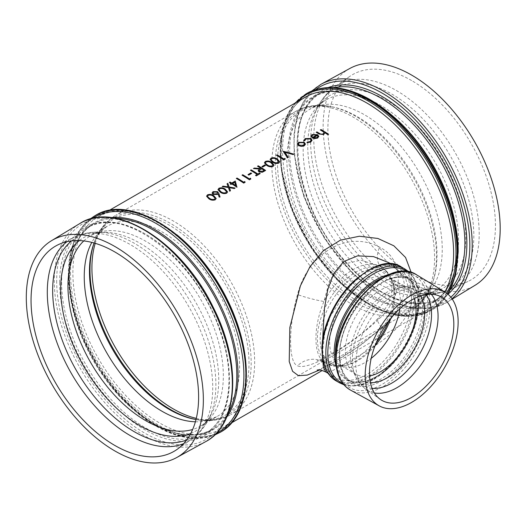 <?xml version="1.0" encoding="UTF-8"?>
<svg xmlns="http://www.w3.org/2000/svg" width="526" height="526" viewBox="0 0 526 526"><rect width="100%" height="100%" fill="white"/><g stroke="black" fill="none" stroke-linecap="round" stroke-linejoin="round"><path stroke-width="0.39" stroke-dasharray="2.63 1.97" d="M379.568 318.434A22.388 4.701 42.3 0 0 377.661 318.749A22.388 4.701 42.3 0 0 382.441 328.402L344.451 353.959L331.032 361.415L324.483 362.578L323.944 362.177C313.299 354.557 313.272 326.81 323.944 301.483L329.802 280.023L342.163 264.506L360.915 260.16L380.088 266.261L382.441 267.708C397.735 278.011 397.774 305.77 382.441 328.402A55.605 32.106 -60 0 1 325.384 363.098A55.605 32.106 -60 0 1 323.944 362.177A22.388 21.231 129.3 0 0 297.519 365.8C308.203 370.889 347.811 348.002 379.568 318.434C404.507 295.612 404.409 259.292 379.568 247.167C347.719 229.849 308.183 252.69 297.519 294.54C288.268 326.422 288.301 362.703 297.519 365.8M317.25 370.054C318.559 370.034 324.338 367.181 334.595 361.493C352.065 352.058 369.252 339.29 386.156 323.174C394.105 314.877 399.582 306.513 402.6 298.071C404.481 292.351 404.994 287.262 404.132 282.797C402.581 274.533 397.505 267.833 388.898 262.691L405.263 277.518L411.562 297.118C412.456 326.008 371.382 348.843 346.627 362.684L332.774 370.534L325.877 372.04M322.445 356.904L322.339 344.418M319.598 370.002L332.945 362.749L361.099 344.911L387.761 323.109L406.388 298.209L410.819 285.177L411.233 272.507M206.56 196.172L207.487 194.903C209.835 194.087 211.965 194.39 213.865 195.81L216.186 198.532M212.05 193.035L213.05 191.694L217.554 191.727L218.882 193.542L220.046 197.033M217.981 189.584L218.908 188.308C221.255 187.493 223.379 187.795 225.286 189.222L227.6 191.937M229.402 187.67L230.467 190.78M222.196 186.631L222.965 186.184L228.166 186.868M227.041 183.83L227.811 183.39L229.165 187.072L235.122 188.091M230.237 183.988L231.092 183.489A122.578 70.773 -120 0 0 231.052 183.469M229.375 182.483L230.046 182.101A122.578 70.773 -120 0 1 231.756 183.107L235.273 181.075L237.114 187.177M236.325 178.472L236.989 178.09A122.578 70.773 -120 0 1 243.643 182.226L244.781 181.569L245.109 182.325M242.032 175.178L242.696 174.796A122.578 70.773 -120 0 1 249.35 178.932L250.494 178.268L250.817 179.031M248.022 174.612L250.882 172.922M251.638 173.435A122.578 70.773 -120 0 0 250.876 172.969M255.537 175.362L257.155 174.428A122.578 70.773 -120 0 0 257.115 174.402M250.501 170.292L251.165 169.905A122.578 70.773 -120 0 1 257.819 174.04L259.436 173.107A122.578 70.773 -120 0 1 260.192 173.619M253.447 168.59L254.268 168.11L260.962 168.281A122.578 70.773 -120 0 0 260.929 168.254M257.536 166.223L258.207 165.795M265.617 170.483A122.578 70.773 -120 0 0 258.207 165.841M258.141 170.621L259.535 169.063M261.915 166.597L264.769 164.901M265.531 165.414A122.578 70.773 -120 0 0 264.769 164.947M264.407 162.777L265.334 161.508C267.681 160.686 269.805 160.989 271.712 162.416L274.033 165.138M270.114 159.483L271.041 158.208C273.389 157.392 275.512 157.695 277.419 159.122L279.74 161.837M276.472 155.295L277.136 154.907A122.578 70.773 -120 0 1 283.79 159.049L284.934 158.385L285.256 159.148M284.882 152.303L288.215 157.438M283.225 151.396L293.87 154.171M297.499 143.907L298.683 142.362L304.284 142.401L305.468 144.236M306.974 142.704L307.184 142.165L310.11 141.632L311.155 140.238M304.784 140.376L304.81 140.705M303.883 140.81L305.172 138.614L310.912 138.535L312.076 140.297M310.873 136.181L312.082 134.623L317.605 134.709L318.815 136.563M311.957 137.819L316.77 134.991M311.859 136.201L311.977 136.793M320.327 129.975L320.998 129.541M328.599 134.36A122.578 70.773 -120 0 0 320.998 129.587M324.726 132.598L324.726 132.637A122.578 70.773 -120 0 0 324.726 132.637L324.772 133.104M316.238 132.335L316.908 131.901M324.009 132.914L323.234 134.051L320.768 134.183L319.453 133.466A122.578 70.773 -120 0 0 316.908 131.947M411.661 80.583A118.488 68.406 -120 0 0 349.566 76.533A118.488 68.406 -120 0 0 352.42 211.531A118.488 68.406 -120 0 0 467.903 281.502A118.488 68.406 -120 0 0 489.837 187.657A118.488 68.406 -120 0 0 411.661 80.583M349.843 68.459A125.201 72.286 -120 0 0 349.06 213.471A125.201 72.286 -120 0 0 475.031 285.302M388.589 321.274A54.494 31.461 120 0 0 392.442 281.226C390.226 274.855 386.413 270.042 380.995 266.787A55.605 32.106 -60 0 0 323.944 301.483A22.388 2.834 14.4 0 1 297.519 294.54M375.012 345.786A52.981 30.593 -60 0 1 345.654 365.406A52.981 30.593 -60 0 1 320.163 339.132A52.981 30.593 -60 0 1 351.559 278.313A52.981 30.593 -60 0 1 393.126 283.185L392.442 281.226A54.494 31.461 120 0 0 349.691 276.216A54.494 31.461 120 0 0 317.395 338.77A54.494 31.461 120 0 0 327.264 362.808A54.494 31.461 120 0 0 343.616 365.794C336.995 367.063 330.92 366.162 325.384 363.098L324.483 362.578C323.615 361.493 317.342 360.323 317.007 360.823L322.721 358.535L337.863 350.079C348.245 343.616 363.913 333.458 377.661 318.749L377.661 318.749C387.682 307.006 392.435 296.927 391.916 288.511C391.798 279.023 388.425 271.962 381.791 267.32L380.995 266.787A55.605 32.106 -60 0 1 382.441 267.708A22.388 13.689 123.7 0 1 381.791 267.32L381.791 267.32A22.388 13.689 123.7 0 1 379.568 247.167M313.338 137.812L316.981 137.667L317.868 136.49M298.439 143.927L299.333 145.209M299.333 145.255L303.633 145.327M303.633 145.373L304.508 144.157M271.14 159.575L271.462 160.292M271.462 160.338L273.047 161.6M273.047 161.646C274.519 162.79 276.189 163.106 278.05 162.593L278.057 162.554M278.05 162.593L278.695 161.679M265.433 162.83L265.755 163.593M265.755 163.632L267.339 164.901M267.339 164.94C268.812 166.084 270.482 166.4 272.343 165.894L272.35 165.848M272.343 165.894L272.987 164.934M259.154 170.694L259.647 171.437M259.64 171.483L262.803 171.167L264.197 170.319M235.733 185.599A122.578 70.773 -120 0 0 232.518 183.567M219 189.656L219.329 190.392M219.322 190.438L220.913 191.701M220.907 191.747C222.386 192.891 224.056 193.206 225.917 192.694L225.917 192.654M225.917 192.694L226.561 191.76M213.063 193.108L213.628 193.916M213.628 193.963L216.784 193.857M216.784 193.903L217.475 192.976M207.586 196.27L207.908 196.987M207.908 197.033L209.493 198.295M209.493 198.341C210.972 199.479 212.635 199.795 214.496 199.288L214.503 199.242M214.496 199.288L215.141 198.374M399.786 308.841A49.983 28.858 120 0 0 389.983 278.471A49.983 28.858 120 0 0 351.467 291.864A49.983 28.858 120 0 0 329.651 342.163A49.983 28.858 120 0 0 340 365.044C339.046 365.412 340.933 365.537 345.654 365.406L343.616 365.794A54.494 31.461 120 0 0 376.373 342.433M369.574 375.985A49.983 28.858 -60 0 1 355.714 374.111A49.983 28.858 -60 0 1 345.358 351.23A49.983 28.858 -60 0 1 367.181 300.931A49.983 28.858 -60 0 1 405.697 287.538L389.983 278.471C389.832 277.458 390.877 279.03 393.126 283.185A52.981 30.593 -60 0 1 390.811 318.421M420.504 295.987A52.528 30.33 120 0 0 401.075 287.012A52.528 30.33 120 0 0 350.388 356.214A52.528 30.33 120 0 0 352.946 370.376C354.557 373.243 355.477 374.492 355.714 374.111L340 365.044A49.983 28.858 120 0 0 371.205 358.344M372.086 388.359A56.032 32.349 -60 0 1 355.011 375.281A56.032 32.349 -60 0 1 352.288 360.172A56.032 32.349 -60 0 1 406.355 286.354L401.075 287.012C404.363 286.972 405.901 287.15 405.697 287.538A49.983 28.858 -60 0 1 414.251 298.61M431.327 294.277A58.176 33.585 120 0 0 424.548 289.044A58.176 33.585 120 0 0 380.259 306.402A58.176 33.585 120 0 0 355.8 363.946A58.176 33.585 120 0 0 366.444 389.687C361.283 385.985 357.47 381.179 355.011 375.281L352.946 370.376A52.528 30.33 120 0 0 370.435 382.718M439.966 296.269L424.548 289.044C418.755 286.427 412.693 285.526 406.355 286.354A56.032 32.349 -60 0 1 426.218 294.599M380.41 399.431L366.444 389.687A58.176 33.585 120 0 0 374.361 392.942M322.32 350.014A64.79 37.405 120 0 0 391.035 356.155A64.79 37.405 120 0 0 391.035 264.532A64.79 37.405 120 0 0 322.32 350.014M323.155 338.225A63.107 36.439 120 0 0 322.32 348.646A63.107 36.439 120 0 0 335.384 377.536A63.107 36.439 120 0 0 384.019 360.626A63.107 36.439 120 0 0 411.562 297.118A63.107 36.439 120 0 0 398.498 268.227A63.107 36.439 120 0 0 358.331 277.287M401.535 267.077A65.625 37.892 -60 0 1 401.535 342.853A65.625 37.892 -60 0 1 335.91 380.745M339.441 382.783A65.625 37.892 120 0 0 405.066 344.892A65.625 37.892 120 0 0 405.066 269.115M407.492 271.712A64.672 37.339 -60 0 1 405.881 345.365A64.672 37.339 -60 0 1 342.899 383.579M336.147 365.932A59.366 34.275 120 0 0 405.862 345.352A59.366 34.275 120 0 0 388.826 274.69M381.745 278.261A58.767 33.934 -60 0 1 406.368 277.781A58.767 33.934 -60 0 1 406.368 345.648A58.767 33.934 -60 0 1 347.601 379.575A58.767 33.934 -60 0 1 335.7 358.009M339.434 354.984A58.767 33.934 120 0 0 351.605 381.889A58.767 33.934 120 0 0 410.379 347.956A58.767 33.934 120 0 0 410.379 280.095A58.767 33.934 120 0 0 365.09 295.842A58.767 33.934 120 0 0 339.434 354.984M339.434 356.128A60.168 34.736 -60 0 1 403.251 276.735A60.168 34.736 -60 0 1 403.251 361.829A60.168 34.736 -60 0 1 339.434 356.128M336.193 358.002A64.757 37.385 120 0 0 404.875 364.137A64.757 37.385 120 0 0 404.875 272.553A64.757 37.385 120 0 0 336.193 358.002M416.816 274.966A66.434 38.359 -60 0 1 416.408 351.44A66.434 38.359 -60 0 1 350.382 390.029M280.266 153.105A122.578 70.773 60 0 1 305.652 96.994C280.174 110.69 273.079 155.558 290.01 202.806C313.608 276.656 390.759 334.93 428.23 309.301A122.578 70.773 60 0 1 333.773 276.466A122.578 70.773 60 0 1 280.266 153.105M176.743 234.708A122.578 70.773 -120 0 0 98.263 216.725A122.578 70.773 -120 0 0 72.877 272.836A122.578 70.773 -120 0 0 126.385 396.196A122.578 70.773 -120 0 0 220.841 429.038A122.578 70.773 -120 0 0 244.505 352.078M444.858 291.969A122.578 70.773 60 0 1 428.23 309.301L322.241 370.495M71.694 240.862A115.411 66.631 60 0 1 99.217 232.144A115.411 66.631 60 0 1 191.97 304.166A115.411 66.631 60 0 1 207.967 420.498A115.411 66.631 60 0 1 186.658 439.979M183.64 443.628A116.982 67.545 -120 0 0 191.326 439.453A116.982 67.545 -120 0 0 205.633 344.872A116.982 67.545 -120 0 0 130.014 244.419A116.982 67.545 -120 0 0 74.482 237.075A116.982 67.545 -120 0 0 67.026 241.651M190.741 433.47A111.755 64.52 -120 0 0 211.084 414.725A111.755 64.52 -120 0 0 195.6 302.069A111.755 64.52 -120 0 0 105.785 232.334A111.755 64.52 -120 0 0 79.373 240.579M95.232 243.328A115.076 66.44 60 0 1 115.753 215.292C105.831 221.183 98.704 230.158 94.364 242.223L93.812 243.755A112.814 65.132 60 0 1 225.647 284.724A112.814 65.132 60 0 1 195.205 419.373L196.816 419.663A113.984 65.809 -120 0 0 227.567 283.613A113.984 65.809 -120 0 0 94.364 242.223A113.984 65.809 -120 0 0 94.082 243.032M195.389 421.786A109.875 63.436 -120 0 0 216.876 416.658A109.875 63.436 -120 0 0 216.876 289.787A109.875 63.436 -120 0 0 107.002 226.351A109.875 63.436 -120 0 0 91.82 242.394M83.785 240.921A109.875 63.436 60 0 1 90.715 235.753A109.875 63.436 60 0 1 200.584 299.189A109.875 63.436 60 0 1 200.584 426.06A109.875 63.436 60 0 1 192.647 429.479M195.968 419.505A113.984 65.809 -120 0 0 196.816 419.663C209.427 421.937 220.762 420.254 230.829 414.613A115.076 66.44 60 0 1 196.29 418.361M349.566 76.533L335.167 86.573C328.224 91.485 322.681 97.803 318.532 105.529L315.409 111.302C318.414 105.936 321.912 102.156 325.91 99.966L309.617 109.375C313.634 106.285 320.86 105.378 331.288 106.653L329.684 106.364C317.066 104.089 305.731 105.772 295.671 111.413L115.753 215.292A115.076 66.44 60 0 1 230.829 281.732A115.076 66.44 60 0 1 230.829 414.613L410.747 310.735A115.076 66.44 -120 0 0 434.581 258.056A115.076 66.44 -120 0 0 384.348 142.244A115.076 66.44 -120 0 0 295.671 111.413A115.076 66.44 -120 0 0 271.837 164.099A115.076 66.44 -120 0 0 322.063 279.904A115.076 66.44 -120 0 0 410.747 310.735C420.662 304.843 427.789 295.868 432.129 283.81A113.984 65.809 60 0 1 298.926 242.414A113.984 65.809 60 0 1 329.684 106.364A113.984 65.809 60 0 1 436.514 256.044A113.984 65.809 60 0 1 432.129 283.81L432.681 282.271A112.814 65.132 -120 0 0 437.027 254.794A112.814 65.132 -120 0 0 331.288 106.653A112.814 65.132 -120 0 0 300.846 241.302A112.814 65.132 -120 0 0 432.681 282.271C428.572 291.937 424.173 297.742 419.492 299.675A109.875 63.436 60 0 1 309.617 236.24A109.875 63.436 60 0 1 309.617 109.375A109.875 63.436 60 0 1 394.283 138.811A109.875 63.436 60 0 1 442.248 249.377A109.875 63.436 60 0 1 419.492 299.675L435.778 290.273A109.875 63.436 -120 0 0 458.534 239.974A109.875 63.436 -120 0 0 410.576 129.403A109.875 63.436 -120 0 0 325.91 99.966A109.875 63.436 -120 0 0 325.91 226.837A109.875 63.436 -120 0 0 435.778 290.273C431.885 292.64 426.869 293.778 420.715 293.699A111.755 64.52 60 0 1 330.893 223.958A111.755 64.52 60 0 1 315.409 111.302A111.755 64.52 60 0 1 404.172 112.728A111.755 64.52 60 0 1 465.799 237.318A111.755 64.52 60 0 1 420.715 293.699L427.276 293.883A115.411 66.631 -120 0 0 473.834 235.661A115.411 66.631 -120 0 0 410.195 107.002A115.411 66.631 -120 0 0 318.532 105.529A115.411 66.631 -120 0 0 334.523 221.867A115.411 66.631 -120 0 0 427.276 293.883C436.041 294.152 444.286 292.509 452.012 288.952A116.982 67.545 60 0 1 337.988 219.861A116.982 67.545 60 0 1 335.167 86.573A116.982 67.545 60 0 1 396.479 90.571A116.982 67.545 60 0 1 479.206 233.853A116.982 67.545 60 0 1 452.012 288.952L467.903 281.502M70.504 272.836A124.254 71.74 -120 0 0 202.3 436.79A124.254 71.74 -120 0 0 202.3 261.067A124.254 71.74 -120 0 0 70.504 272.836M220.151 432.346A125.096 72.226 60 0 1 123.807 398.616A125.096 72.226 60 0 1 69.314 272.836A125.096 72.226 60 0 1 95.055 215.673M94.884 215.772A125.096 72.226 -120 0 0 68.972 273.04A125.096 72.226 -120 0 0 123.577 398.932A125.096 72.226 -120 0 0 219.98 432.444M216.193 433.45A124.143 71.674 60 0 1 121.25 397.735A124.143 71.674 60 0 1 68.354 274.178A124.143 71.674 60 0 1 92.116 218.54M111.242 217.613A119.257 68.853 -120 0 0 69.386 277.564A119.257 68.853 -120 0 0 131.717 407.551A119.257 68.853 -120 0 0 226.561 417.355M228.363 412.647A118.659 68.511 60 0 1 212.234 429.486A118.659 68.511 60 0 1 120.796 397.695A118.659 68.511 60 0 1 68.998 278.28A118.659 68.511 60 0 1 93.575 223.958A118.659 68.511 60 0 1 116.22 218.408M61.601 282.547A118.659 68.511 -120 0 0 113.392 401.963A118.659 68.511 -120 0 0 204.831 433.753A118.659 68.511 -120 0 0 204.831 296.736A118.659 68.511 -120 0 0 86.172 228.231A118.659 68.511 -120 0 0 61.601 282.547M59.622 282.547A120.059 69.314 60 0 1 186.96 271.173A120.059 69.314 60 0 1 186.96 440.966A120.059 69.314 60 0 1 59.622 282.547M56.67 280.851A124.228 71.72 -120 0 0 188.433 444.766A124.228 71.72 -120 0 0 188.433 269.082A124.228 71.72 -120 0 0 56.67 280.851M205.475 441.741A125.905 72.693 60 0 1 108.731 407.032A125.905 72.693 60 0 1 54.277 280.864A125.905 72.693 60 0 1 79.584 223.681M446.712 293.212A124.254 71.74 60 0 1 322.78 263.184A124.254 71.74 60 0 1 296.657 102.182M306.171 93.779A125.096 72.226 -120 0 0 306.171 238.232A125.096 72.226 -120 0 0 431.267 310.458A125.096 72.226 -120 0 0 447.587 293.902M447.738 294.034A125.096 72.226 60 0 1 431.609 310.255A125.096 72.226 60 0 1 306.599 238.179A125.096 72.226 60 0 1 306.349 93.681M414.823 139.449A124.143 71.674 -120 0 0 288.024 118.488A124.143 71.674 -120 0 0 354.899 292.022A124.143 71.674 -120 0 0 458.139 251.855M457.107 248.463A119.257 68.853 60 0 1 330.617 259.759A119.257 68.853 60 0 1 330.617 91.103A119.257 68.853 60 0 1 457.107 248.463M391.686 115.148A118.659 68.511 -120 0 0 314.259 96.547A118.659 68.511 -120 0 0 314.259 233.564A118.659 68.511 -120 0 0 432.918 302.069A118.659 68.511 -120 0 0 457.495 247.753A118.659 68.511 -120 0 0 455.529 225.759M450.466 289.471A118.659 68.511 60 0 1 440.321 297.795A118.659 68.511 60 0 1 321.662 229.29A118.659 68.511 60 0 1 321.662 92.274A118.659 68.511 60 0 1 333.944 87.651M328.198 87.566A120.059 69.314 -120 0 0 322.122 229.421A120.059 69.314 -120 0 0 447.974 294.231M450.841 297.197A124.228 71.72 60 0 1 325.844 240.066A124.228 71.72 60 0 1 315.751 89.591M321.018 84.285A125.905 72.693 -120 0 0 320.235 230.112A125.905 72.693 -120 0 0 446.916 302.345A125.905 72.693 -120 0 0 451.992 298.729M328.053 373.302L335.384 377.536C327.251 372.664 323.056 363.262 322.806 349.33L324.733 333.228L330.367 316.205L350.526 285.394L363.275 274.296L376.314 267.464L388.405 265.433L398.498 268.227L391.16 263.993M343.873 384.762L350.645 386.012L355.655 385.86L359.58 385.203L371.277 380.798L386.748 369.64L403.363 349.527L414.85 325.515L419.261 297.624L417.203 285.237L415.882 281.712L413.502 277.268L408.998 271.962M406.368 277.781C424.778 286.558 420.846 329.48 397.689 357.41C381.83 377.97 359.758 387.254 347.601 379.575L351.605 381.889C343.991 377.32 340.072 368.548 339.842 355.556C337.731 315.383 387.754 263.322 410.379 280.095L406.368 277.781M109.053 210.499L98.263 216.725C135.734 191.096 212.885 249.37 236.483 323.22C253.414 370.468 246.319 415.343 220.841 429.038L231.631 422.805M94.095 242.992L100.354 231.979L107.002 226.351L90.715 235.753C94.608 233.386 99.631 232.249 105.785 232.334L99.217 232.144C90.459 231.874 82.214 233.518 74.482 237.075L58.59 244.524M196.007 419.511L208.677 419.597L216.876 416.658L200.584 426.06C204.581 423.871 208.079 420.096 211.084 414.725L207.967 420.498C203.818 428.223 198.269 434.542 191.326 439.453L176.933 449.5M89.88 219.145L80.609 228.876L73.824 241.552L68.321 273.954L71.865 304.62L82.207 336.831L98.507 368.049L119.468 395.782L143.427 417.828L168.524 432.438L192.864 438.395L214.555 435.087M93.575 223.958C77.855 233.485 69.8 251.402 69.406 277.708C68.774 320.176 95.962 376.721 132.072 407.867C162.961 433.779 189.682 440.985 212.234 429.486L204.831 433.753C229.586 420.425 236.417 376.964 220.046 331.248C197.204 259.811 122.604 203.384 86.172 228.231L93.575 223.958M294.862 103.221L287.104 115.378L282.127 130.441L281.002 167.156L291.575 208.513L312.418 249.028L340.743 283.304L372.803 306.763L388.905 313.391L404.363 316.271L418.65 315.284L431.609 310.255L447.876 294.146M314.259 96.547C336.811 85.041 363.532 92.247 394.421 118.166C430.531 149.305 457.719 205.85 457.087 248.318C456.693 274.631 448.639 292.541 432.918 302.069L440.321 297.795C416.401 312.569 375.34 296.756 343.945 259.719C293.501 204.213 281.929 111.4 321.662 92.274L314.259 96.547M311.938 90.939L302.976 102.517L296.92 117.285L293.955 134.715L294.146 154.19L303.804 196.566L324.509 238.567L353.367 274.342L386.38 298.893L403.034 305.81L419.051 308.762L433.865 307.605L446.916 302.345L452.248 299.11"/><path stroke-width="0.79" d="M369.495 373.046A59.635 34.427 -60 0 1 394.566 314.061A59.635 34.427 -60 0 1 439.966 296.269A59.635 34.427 -60 0 1 441.478 365.918A59.635 34.427 -60 0 1 380.41 399.431A59.635 34.427 -60 0 1 369.495 373.046M325.877 372.04L323.398 367.332L322.445 356.904M322.339 344.418L324.489 308.045L327.744 289.695L333.727 273.559L343.623 261.613L357.548 255.853L373.486 256.603L389.01 262.75M365.182 375.538A65.73 37.951 -60 0 1 394.145 309.104A65.73 37.951 -60 0 1 444.93 292.015A65.73 37.951 -60 0 1 444.529 367.674A65.73 37.951 -60 0 1 379.207 405.862A65.73 37.951 -60 0 1 365.182 375.538M411.233 272.507L405.553 257.47L393.856 245.806L377.872 238.456L359.376 236.24L340.361 240.178L323.312 250.724L309.985 266.649L300.392 285.868L289.839 327.54L289.221 361.54L292.601 371.33L298.485 375.702L307.263 375.091L319.598 370.002M216.186 198.499L215.279 199.788C212.912 200.537 210.755 200.182 208.822 198.723L206.56 196.198L207.487 194.857C209.848 194.041 211.971 194.344 213.865 195.764L216.186 198.499L215.285 199.742C212.912 200.491 210.762 200.136 208.822 198.677L208.822 198.723M220.046 196.994L219.132 197.013L218.099 193.93L217.402 194.416L213.004 194.324L212.05 193.016L213.05 191.648L217.56 191.681L218.882 193.496L220.046 197.033L219.132 197.059L218.099 193.976L217.402 194.462L213.004 194.37L212.05 193.035M226.699 193.193C224.326 193.943 222.176 193.588 220.243 192.128L217.981 189.603L218.908 188.262C221.262 187.453 223.386 187.756 225.286 189.176L227.607 191.911L226.699 193.154C224.332 193.903 222.176 193.548 220.243 192.089L220.243 192.128M235.129 188.045L234.359 188.492L229.389 187.624L230.473 190.734L229.704 191.175L228.402 187.466L222.196 186.585L222.965 186.138L228.185 186.868L227.041 183.791L227.811 183.344L229.172 187.026L235.129 188.045L234.353 188.532L229.382 187.67M230.473 190.734L229.704 191.221L228.402 187.512L222.196 186.585M228.185 186.914L227.041 183.791M229.375 182.437L230.046 182.055A122.63 70.8 -120 0 1 231.756 183.061L235.28 181.029L236.976 187.256A122.578 70.773 -120 0 0 231.848 183.955L230.993 184.448A122.578 70.773 -120 0 0 230.237 183.988L231.092 183.449A122.63 70.8 -120 0 0 229.375 182.437L229.375 182.483A122.578 70.773 -120 0 1 231.052 183.469M243.735 183.12A122.578 70.773 -120 0 0 236.325 178.472L236.989 178.044A122.63 70.8 -120 0 1 243.643 182.18L244.787 181.523L245.109 182.285L243.735 183.074A122.63 70.8 -120 0 0 236.325 178.426M249.442 179.826A122.578 70.773 -120 0 0 242.032 175.178L242.696 174.75A122.63 70.8 -120 0 1 249.35 178.886L250.494 178.229L250.817 178.991L249.449 179.78A122.63 70.8 -120 0 0 242.032 175.132M251.638 173.389L248.785 175.086A122.578 70.773 -120 0 0 248.022 174.612L250.882 172.922A122.63 70.8 -120 0 1 251.638 173.389L248.785 175.04A122.63 70.8 -120 0 0 248.029 174.566M256.293 175.868L260.199 173.573L256.293 175.868A122.578 70.773 -120 0 0 255.537 175.362L257.155 174.382A122.63 70.8 -120 0 0 250.501 170.246L250.501 170.292A122.578 70.773 -120 0 1 257.115 174.402M260.929 168.254A122.578 70.773 -120 0 0 257.536 166.223L258.207 165.795A122.63 70.8 -120 0 1 265.617 170.444L262.356 172.206L258.976 171.818L258.141 170.602L259.601 169.024L253.447 168.544L254.268 168.064L260.423 168.55L260.962 168.235A122.63 70.8 -120 0 0 257.536 166.177M265.617 170.444L262.349 172.245L258.976 171.864L258.141 170.621M259.601 169.07L253.447 168.544M265.531 165.368L262.678 167.064A122.578 70.773 -120 0 0 261.915 166.597L264.769 164.901A122.63 70.8 -120 0 1 265.531 165.368L262.678 167.018A122.63 70.8 -120 0 0 261.915 166.551M274.033 165.105L273.125 166.387C270.752 167.143 268.602 166.788 266.669 165.328L264.407 162.804L265.334 161.462C267.688 160.647 269.818 160.949 271.712 162.37L274.033 165.105L273.125 166.347C270.758 167.097 268.602 166.742 266.669 165.282L266.669 165.328M279.74 161.811L278.839 163.053C276.466 163.803 274.316 163.448 272.376 161.988L270.114 159.457L271.041 158.162C273.395 157.353 275.525 157.655 277.419 159.076L279.74 161.811L278.833 163.093C276.466 163.842 274.309 163.487 272.376 162.028L270.114 159.483M283.882 159.937A122.578 70.773 -120 0 0 276.472 155.295L277.136 154.861A122.63 70.8 -120 0 1 283.797 159.003L284.934 158.346L285.256 159.102L283.889 159.897A122.63 70.8 -120 0 0 276.472 155.249M293.876 154.131L293.16 154.539L284.849 152.244L288.215 157.399L287.505 157.807L283.323 151.291L293.876 154.131L293.16 154.585L284.849 152.29M288.215 157.399L287.498 157.853L283.225 151.35M305.461 144.032L304.291 145.801L301.339 146.419L298.669 145.636L297.499 143.933L298.683 142.316L304.284 142.355L305.468 144.216M311.155 140.238L310.307 138.956L305.83 139.009L304.81 140.705L303.883 140.81L303.811 140.343M310.307 138.91L305.83 138.963L304.81 140.659L303.89 140.764L305.172 138.568L310.919 138.489L312.082 140.271L310.728 142.086L306.974 142.704L307.191 142.119L310.11 141.586L311.155 140.218L310.307 138.956M316.81 135.018L312.832 134.965L311.977 136.793L311.076 136.944L310.873 136.181L312.082 134.577L317.605 134.663L318.815 136.563M318.789 136.201L317.678 138.075L314.43 138.647L311.957 137.773L316.81 134.972L312.832 134.965M324.003 132.94L323.641 132.079L322.293 131.132A122.578 70.773 -120 0 0 320.327 129.975L320.998 129.541A122.63 70.8 -120 0 1 328.599 134.321L327.935 134.702A122.63 70.8 -120 0 0 324.726 132.598L324.772 133.124M328.599 134.321L327.935 134.748A122.578 70.773 -120 0 0 324.739 132.644L323.779 134.551L319.006 133.985A122.578 70.773 -120 0 0 316.238 132.335L316.908 131.901A122.63 70.8 -120 0 1 319.46 133.42L320.768 134.143L323.234 134.005L324.009 132.914L323.648 132.039L322.293 131.086A122.63 70.8 -120 0 0 320.327 129.929M114.832 251.954A118.488 68.406 60 0 1 191.418 353.696A118.488 68.406 60 0 1 176.933 449.5A118.488 68.406 60 0 1 55.585 382.908A118.488 68.406 60 0 1 58.59 244.524A118.488 68.406 60 0 1 114.832 251.954M114.832 246.47A125.201 72.286 60 0 1 196.829 357.509A125.201 72.286 60 0 1 176.657 457.567A125.201 72.286 60 0 1 52.225 384.841A125.201 72.286 60 0 1 51.463 240.724A125.201 72.286 60 0 1 114.832 246.47M452.248 299.11L475.031 285.302A125.201 72.286 -120 0 0 493.243 184.725A125.201 72.286 -120 0 0 411.661 75.1A125.201 72.286 -120 0 0 349.843 68.459L321.018 84.285L311.938 90.939M323.779 134.551L319.012 133.939A122.63 70.8 -120 0 0 316.238 132.289M324.726 132.598L323.786 134.505M312.832 134.919L311.977 136.747L311.076 136.905L310.873 136.201M318.789 136.155L317.678 138.075M317.678 138.029L314.43 138.647M314.43 138.608L311.957 137.773M311.865 136.155L311.977 136.793M317.868 136.49L317.408 135.419L313.292 137.799L316.981 137.621L317.875 136.412M317.868 136.53L317.408 135.419M317.408 135.465L313.338 137.812M304.784 140.376L304.81 140.705M303.804 140.37L303.883 140.81M312.082 140.271L310.728 142.086M310.728 142.046L306.98 142.658M305.468 143.986L304.298 145.755L301.345 146.373L298.669 145.636M298.669 145.597L297.499 143.933M303.614 142.737L299.353 142.697L298.439 143.927L299.333 145.209L303.633 145.327L304.508 144.111L303.614 142.737L299.353 142.697M299.353 142.743L298.439 143.946M304.508 144.137L303.614 142.783M285.256 159.102L283.889 159.897M271.778 158.622L271.14 159.529L271.462 160.292L273.047 161.6C274.526 162.744 276.196 163.06 278.057 162.554L278.695 161.64L276.755 159.463C275.315 158.326 273.651 158.043 271.778 158.622L271.14 159.556M278.695 161.66L276.755 159.503C275.308 158.365 273.651 158.089 271.778 158.661M266.669 165.282L264.407 162.804M266.071 161.916L265.433 162.83L265.755 163.593L267.339 164.901C268.812 166.038 270.482 166.354 272.35 165.848L272.987 164.934L271.048 162.758C269.608 161.62 267.944 161.337 266.071 161.916L265.433 162.85M272.987 164.954L271.048 162.804C269.601 161.666 267.944 161.383 266.071 161.962M261.724 168.715L259.154 170.667L259.647 171.437L262.803 171.121L264.197 170.319A122.63 70.8 -120 0 0 261.724 168.715L259.154 170.694M264.157 170.339A122.578 70.773 -120 0 0 261.724 168.761M256.293 175.829A122.63 70.8 -120 0 0 255.537 175.316M250.501 170.246L251.165 169.859A122.63 70.8 -120 0 1 257.819 174.001L259.436 173.067A122.63 70.8 -120 0 1 260.199 173.573M250.817 178.991L249.449 179.78M245.109 182.285L243.735 183.074M236.983 187.217A122.63 70.8 -120 0 0 231.854 183.909L231.848 183.955M231.854 183.909L230.993 184.448M230.993 184.402A122.63 70.8 -120 0 0 230.237 183.942M235.74 185.56L234.727 182.246L232.518 183.521A122.63 70.8 -120 0 1 235.74 185.56M235.733 185.599L234.727 182.246M234.727 182.292L232.558 183.548M220.243 192.089L217.981 189.557M227.6 191.951L226.699 193.154M219.644 188.722L219 189.636L220.913 191.701C222.386 192.845 224.056 193.16 225.917 192.654L226.561 191.74L224.622 189.564C223.175 188.426 221.518 188.144 219.644 188.722L219 189.656M226.561 191.76L224.622 189.603C223.175 188.472 221.518 188.19 219.644 188.762M216.863 192.049L213.773 192.108L213.063 193.081L213.628 193.916L216.784 193.857L217.481 192.957L216.863 192.049L213.773 192.108M213.773 192.154L213.063 193.108M217.475 192.976L216.863 192.095M208.822 198.677L206.56 196.198M208.23 195.31L207.586 196.224L207.908 196.987L209.493 198.295C210.972 199.439 212.642 199.755 214.503 199.242L215.141 198.328L213.208 196.152C211.761 195.014 210.104 194.738 208.23 195.31L207.586 196.244M215.141 198.348L213.201 196.198C211.761 195.061 210.098 194.778 208.23 195.356M376.373 342.433A54.494 31.461 120 0 0 388.589 321.274M390.811 318.421A52.981 30.593 -60 0 1 375.012 345.786M371.205 358.344A49.983 28.858 120 0 0 399.786 308.841M414.251 298.61A49.983 28.858 -60 0 1 405.697 345.253A49.983 28.858 -60 0 1 369.574 375.985M370.435 382.718A52.528 30.33 120 0 0 413.798 349.935A52.528 30.33 120 0 0 420.504 295.987M426.218 294.599A56.032 32.349 -60 0 1 419.926 353.472A56.032 32.349 -60 0 1 372.086 388.359M374.361 392.942A58.176 33.585 120 0 0 426.021 356.99A58.176 33.585 120 0 0 431.327 294.277M358.331 277.287A63.107 36.439 120 0 0 323.155 338.225M322.32 350.704A65.625 37.892 -60 0 1 350.96 284.658A65.625 37.892 -60 0 1 401.535 267.077C374.328 248.14 320.032 305.797 322.07 350.355C322.228 365.024 326.843 375.15 335.91 380.745A65.625 37.892 -60 0 1 322.32 350.704M408.998 271.962L405.066 269.115A65.625 37.892 120 0 0 354.491 286.696A65.625 37.892 120 0 0 325.844 352.736A65.625 37.892 120 0 0 339.441 382.783L335.91 380.745M342.899 383.579A64.672 37.339 -60 0 1 327.816 353.097A64.672 37.339 -60 0 1 357.128 286.887A64.672 37.339 -60 0 1 407.492 271.712M388.826 274.69A59.366 34.275 120 0 0 334.194 352.446A59.366 34.275 120 0 0 336.147 365.932M335.7 358.009A58.767 33.934 -60 0 1 335.43 352.67A58.767 33.934 -60 0 1 381.745 278.261M336.213 359.383A66.434 38.359 -60 0 1 365.478 292.246A66.434 38.359 -60 0 1 416.816 274.966C388.806 254.952 333.708 313.378 335.7 358.686C335.838 373.848 340.736 384.296 350.382 390.029A66.434 38.359 -60 0 1 336.213 359.383M109.053 210.499L305.652 96.994A122.578 70.773 60 0 1 400.108 129.83A122.578 70.773 60 0 1 453.616 253.19A122.578 70.773 60 0 1 444.858 291.969M244.505 352.078A122.578 70.773 -120 0 0 176.743 234.708M186.658 439.979A115.411 66.631 60 0 1 99.736 402.929A115.411 66.631 60 0 1 52.659 290.365A115.411 66.631 60 0 1 71.694 240.862M67.026 241.651A116.982 67.545 -120 0 0 47.294 292.18A116.982 67.545 -120 0 0 95.324 406.618A116.982 67.545 -120 0 0 183.64 443.628M79.373 240.579A111.755 64.52 -120 0 0 60.694 288.708A111.755 64.52 -120 0 0 106.456 397.899A111.755 64.52 -120 0 0 190.741 433.47M196.007 419.511L195.205 419.373A112.814 65.132 60 0 1 89.466 271.232A112.814 65.132 60 0 1 93.812 243.755L94.095 242.992M91.82 242.394A109.875 63.436 -120 0 0 84.245 276.65A109.875 63.436 -120 0 0 195.389 421.786M192.647 429.479A109.875 63.436 60 0 1 111.124 391.337A109.875 63.436 60 0 1 67.959 286.052A109.875 63.436 60 0 1 83.785 240.921M94.082 243.032A113.984 65.809 -120 0 0 89.979 269.983A113.984 65.809 -120 0 0 195.968 419.505M196.29 418.361A115.076 66.44 60 0 1 91.919 267.971A115.076 66.44 60 0 1 95.232 243.328M95.055 215.673A125.096 72.226 60 0 1 95.226 215.575A125.096 72.226 60 0 1 220.322 287.794A125.096 72.226 60 0 1 220.322 432.247A125.096 72.226 60 0 1 220.151 432.346M219.98 432.444A125.096 72.226 -120 0 0 219.98 287.998A125.096 72.226 -120 0 0 94.884 215.772L95.226 215.575C130.948 192.523 197.697 236.102 227.929 301.391C255.11 355.839 251.908 415.402 220.322 432.247L214.555 435.087M92.116 218.54A124.143 71.674 60 0 1 218.205 289.017A124.143 71.674 60 0 1 216.193 433.45M226.561 417.355A119.257 68.853 -120 0 0 213.346 291.825A119.257 68.853 -120 0 0 111.242 217.613M116.22 218.408A118.659 68.511 60 0 1 212.234 292.469A118.659 68.511 60 0 1 228.363 412.647M79.584 223.681A125.905 72.693 60 0 1 143.309 229.461A125.905 72.693 60 0 1 225.766 341.118A125.905 72.693 60 0 1 205.475 441.741C238.87 424.798 241.763 362.664 213.01 306.908C181.897 242.045 115.385 199.716 79.584 223.681L51.463 240.724M296.657 102.182A124.254 71.74 60 0 1 394.967 121.348A124.254 71.74 60 0 1 455.989 253.19A124.254 71.74 60 0 1 446.712 293.212M447.587 293.902A125.096 72.226 -120 0 0 457.179 253.19A125.096 72.226 -120 0 0 402.574 127.299A125.096 72.226 -120 0 0 306.171 93.779L294.862 103.221M306.349 93.681A125.096 72.226 60 0 1 306.52 93.582A125.096 72.226 60 0 1 402.916 127.101A125.096 72.226 60 0 1 457.521 252.993A125.096 72.226 60 0 1 447.738 294.034M458.139 251.855A124.143 71.674 -120 0 0 414.823 139.449M455.529 225.759A118.659 68.511 -120 0 0 391.686 115.148M333.944 87.651A118.659 68.511 60 0 1 420.313 132.151A118.659 68.511 60 0 1 464.899 243.479A118.659 68.511 60 0 1 450.466 289.471M447.974 294.231A120.059 69.314 -120 0 0 466.878 243.479A120.059 69.314 -120 0 0 418.321 126.851A120.059 69.314 -120 0 0 328.198 87.566M315.751 89.591A124.228 71.72 60 0 1 412.792 117.265A124.228 71.72 60 0 1 469.823 245.182A124.228 71.72 60 0 1 450.841 297.197M451.992 298.729A125.905 72.693 -120 0 0 472.216 245.169A125.905 72.693 -120 0 0 383.191 90.965A125.905 72.693 -120 0 0 321.018 84.285M328.053 373.302L325.778 371.987C318.296 368.614 316.599 370.449 317.25 370.054M391.16 263.993L388.885 262.684M405.066 269.115L401.535 267.077M339.441 382.783L343.873 384.762M444.93 292.015L416.816 274.966M379.207 405.862L350.382 390.029M322.241 370.495L231.631 422.805M94.884 215.772L89.88 219.145M176.657 457.567L205.475 441.741M447.876 294.146L455.582 275.197L458.179 252.079C458.731 208.579 432.076 151.79 395.73 118.777C385.874 109.658 375.774 102.419 365.432 97.073C342.853 85.672 323.214 84.508 306.52 93.582L306.171 93.779"/></g></svg>
